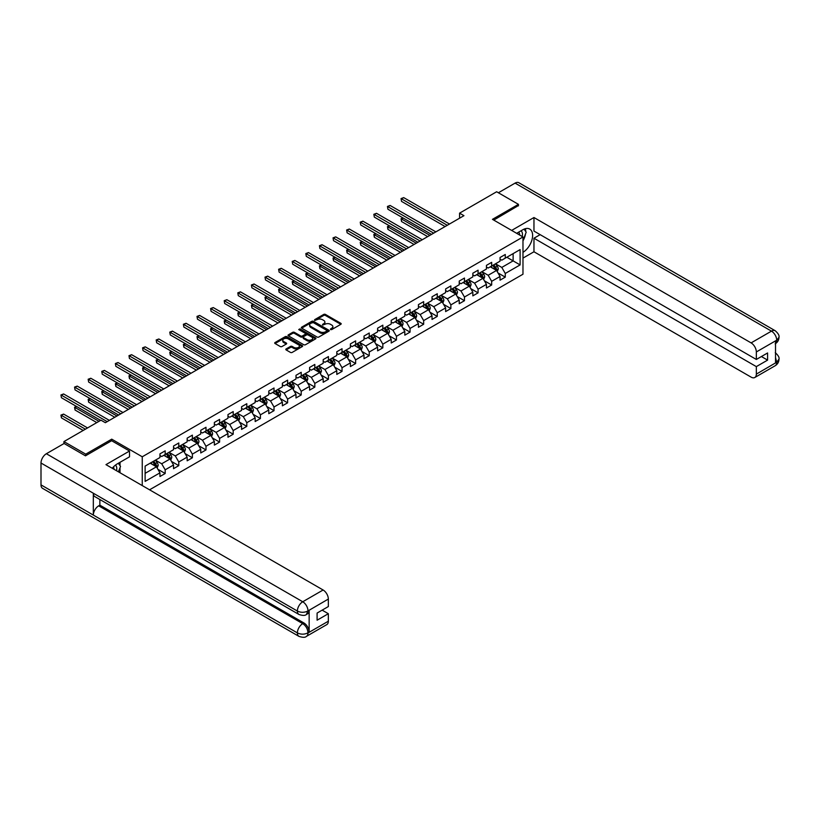 <?xml version="1.0" encoding="UTF-8"?>
<svg xmlns="http://www.w3.org/2000/svg" width="820" height="820" viewBox="0 0 820 820"><rect width="100%" height="100%" fill="white"/><g stroke="black" fill="none" stroke-linecap="round" stroke-linejoin="round"><path stroke-width="1.23" d="M330.542 329.568L331.741 329.568L340.833 324.32A1.209 0.697 0 0 0 340.833 323.326L325.427 314.429A1.209 0.697 0 0 0 323.715 314.429L314.624 319.687L314.624 320.374L317.002 319.697A3.874 2.235 0 0 1 322.475 319.697L323.756 320.435A3.874 2.235 0 0 1 324.894 322.014A3.874 2.235 0 0 1 323.756 323.603L322.588 324.976L324.956 324.289A3.874 2.235 0 0 1 330.439 324.289L331.721 325.038A3.874 2.235 0 0 1 332.858 326.616A3.874 2.235 0 0 1 331.721 328.195L330.542 329.568L330.542 328.871M286.139 348.93A1.209 0.697 0 0 0 286.139 349.914L290.464 352.415A1.209 0.697 0 0 0 292.176 352.415L302.272 346.583A1.209 0.697 0 0 0 302.272 345.589L286.867 336.692A1.209 0.697 0 0 0 285.155 336.692L275.059 342.524A1.209 0.697 0 0 0 275.059 343.518L280.276 346.532A1.209 0.697 0 0 0 281.988 346.532L286.313 344.031A1.209 0.697 0 0 0 286.313 343.047L283.72 341.55A3.239 1.865 0 0 1 282.777 340.228A3.239 1.865 0 0 1 284.776 338.506A3.239 1.865 0 0 1 288.302 338.906L298.449 344.759A3.239 1.865 0 0 1 299.392 346.081A3.239 1.865 0 0 1 297.393 347.813A3.239 1.865 0 0 1 293.867 347.403L292.176 346.429A1.209 0.697 0 0 0 290.464 346.429L286.139 348.93L286.139 349.914M111.725 440.77L111.725 439.161L85.731 454.157L63.939 441.58L63.939 443.589M111.725 439.161L142.249 456.781L522.976 236.959L522.976 274.218L149.568 489.806M518.445 205.851L518.445 204.344L492.461 219.34L522.976 236.959M518.445 204.344L496.643 191.757L459.579 213.149L459.579 218.181M63.939 441.58L100.993 420.178L105.36 422.7L463.946 215.67L459.579 213.149M317.084 337.04A1.209 0.697 0 0 0 318.795 337.04L328.892 331.208A1.209 0.697 0 0 0 328.892 330.224L313.486 321.327A1.209 0.697 0 0 0 311.774 321.327L301.678 327.159A1.209 0.697 0 0 0 301.678 328.143L317.084 337.04M299.064 329.753L299.925 329.865L299.925 328.861L315.587 337.912A1.209 0.697 0 0 1 315.587 338.896L305.481 344.728A1.209 0.697 0 0 1 303.769 344.728L288.363 335.831L292.689 333.351L292.689 332.346L288.363 334.847A1.209 0.697 0 0 0 288.363 335.831L288.363 334.847M292.689 333.351A1.209 0.697 0 0 1 294.401 333.351L294.401 332.346A1.209 0.697 0 0 0 292.689 332.346M294.401 332.346L300.653 335.954A1.209 0.697 0 0 0 302.365 335.954L305.224 334.304A1.209 0.697 0 0 0 305.224 333.309L298.726 329.558L299.925 328.861M142.249 485.583L142.249 456.781M157.901 469.296L165.179 473.499L165.179 469.819L173.553 464.991L173.553 468.661L178.78 465.637L178.78 461.967L187.155 457.13L187.155 460.809L192.382 457.785L192.382 454.116L200.756 449.278L200.756 452.958L205.994 449.934L205.994 446.254L214.358 441.426L214.358 445.096L219.596 442.082L219.596 438.403L227.97 433.575L227.97 437.244L233.198 434.221L233.198 430.551L241.572 425.713L241.572 429.393L246.799 426.369L246.799 422.7L255.174 417.862L255.174 421.541L260.411 418.518L260.411 414.838L268.776 410.01L268.776 413.68L274.013 410.666L274.013 406.986L282.387 402.159L282.387 405.828L287.615 402.804L287.615 399.135L295.989 394.297L295.989 397.977L301.217 394.953L301.217 391.284L309.591 386.445L309.591 390.125L314.818 387.101L314.818 383.422L323.193 378.594L323.193 382.263L328.43 379.25L328.43 375.57L336.794 370.732L336.794 374.412L342.032 371.388L342.032 367.719L350.406 362.881L350.406 366.56L355.634 363.537L355.634 359.867L364.008 355.029L364.008 358.709L369.236 355.685L369.236 352.005L377.61 347.178L377.61 350.847L382.837 347.834L382.837 344.154L391.212 339.316L391.212 342.996L396.449 339.972L396.449 336.303L404.813 331.464L404.813 335.144L410.051 332.12L410.051 328.441L418.425 323.613L418.425 327.293L423.653 324.269L423.653 320.589L432.027 315.761L432.027 319.431L437.255 316.417L437.255 312.738L445.629 307.9L445.629 311.579L450.867 308.556L450.867 304.886L459.231 300.048L459.231 303.728L464.468 300.704L464.468 297.024L472.832 292.197L472.832 295.866L478.07 292.853L478.07 289.173L486.444 284.345L486.444 288.015L491.672 284.991L491.672 281.321L500.046 276.483L500.046 280.163L505.274 277.139L505.274 273.47L520.106 264.911L520.106 249.598L513.125 253.626L513.125 260.883L520.106 264.911M165.179 473.499L159.951 476.512L159.951 472.843L145.119 481.401L145.119 466.098L159.951 457.539L159.951 453.86L165.179 450.836L165.179 454.516L173.553 449.678L173.553 446.008L178.78 442.984L178.78 446.664L187.155 441.826L187.155 438.157L192.382 435.133L192.382 438.803L200.756 433.975L200.756 430.295L205.994 427.281L205.994 430.951L214.358 426.123L214.358 422.443L219.596 419.42L219.596 423.099L227.97 418.261L227.97 414.592L233.198 411.568L233.198 415.248L241.572 410.41L241.572 406.73L246.799 403.717L246.799 407.386L255.174 402.558L255.174 398.879L260.411 395.865L260.411 399.535L268.776 394.707L268.776 391.027L274.013 388.003L274.013 391.683L282.387 386.845L282.387 383.176L287.615 380.152L287.615 383.832L295.989 378.994L295.989 375.314L301.217 372.3L301.217 375.97L309.591 371.142L309.591 367.462L314.818 364.439L314.818 368.118L323.193 363.28L323.193 359.611L328.43 356.587L328.43 360.267L336.794 355.429L336.794 351.76L342.032 348.736L342.032 352.415L350.406 347.577L350.406 343.898L355.634 340.884L355.634 344.554L364.008 339.726L364.008 336.046L369.236 333.022L369.236 336.702L377.61 331.864L377.61 328.195L382.837 325.171L382.837 328.851L391.212 324.013L391.212 320.343L396.449 317.319L396.449 320.989L404.813 316.161L404.813 312.481L410.051 309.468L410.051 313.137L418.425 308.31L418.425 304.63L423.653 301.606L423.653 305.286L432.027 300.448L432.027 296.779L437.255 293.755L437.255 297.434L445.629 292.596L445.629 288.927L450.867 285.903L450.867 289.573L459.231 284.745L459.231 281.065L464.468 278.052L464.468 281.721L472.832 276.893L472.832 273.214L478.07 270.19L478.07 273.87L486.444 269.032L486.444 265.362L491.672 262.338L491.672 266.018L500.046 261.18L500.046 257.511L505.274 254.487L505.274 258.156L520.106 249.598M163.785 455.315L170.058 458.944L161.694 463.782L155.41 460.153M159.951 455.52L161.694 456.525L165.179 454.516M161.694 463.782L165.179 469.819M170.058 458.944L173.553 464.991M177.386 447.464L183.67 451.092L175.296 455.92L169.012 452.302M173.553 447.669L175.296 448.673L178.78 446.664M175.296 455.92L178.78 461.967M183.67 451.092L187.155 457.13M190.988 439.612L197.272 443.241L188.897 448.068L182.624 444.45M187.155 439.817L188.897 440.822L192.382 438.803M188.897 448.068L192.382 454.116M197.272 443.241L200.756 449.278M204.6 431.761L210.873 435.379L202.499 440.217L196.226 436.588M200.756 431.955L202.499 432.97L205.994 430.951M202.499 440.217L205.994 446.254M210.873 435.379L214.358 441.426M218.202 423.899L224.475 427.527L216.111 432.365L209.828 428.737M214.358 424.104L216.111 425.108L219.596 423.099M216.111 432.365L219.596 438.403M224.475 427.527L227.97 433.575M231.804 416.047L238.087 419.676L229.713 424.504L223.429 420.885M227.97 416.252L229.713 417.257L233.198 415.248M229.713 424.504L233.198 430.551M238.087 419.676L241.572 425.713M245.405 408.196L251.689 411.824L243.314 416.652L237.031 413.024M241.572 408.401L243.314 409.405L246.799 407.386M243.314 416.652L246.799 422.7M251.689 411.824L255.174 417.862M259.007 400.344L265.29 403.963L256.916 408.801L250.643 405.172M255.174 400.539L256.916 401.554L260.411 399.535M256.916 408.801L260.411 414.838M265.29 403.963L268.776 410.01M272.619 392.483L278.892 396.111L270.518 400.949L264.245 397.321M268.776 392.688L270.518 393.692L274.013 391.683M270.518 400.949L274.013 406.986M278.892 396.111L282.387 402.159M286.221 384.631L292.494 388.26L284.13 393.087L277.847 389.469M282.387 384.836L284.13 385.841L287.615 383.832M284.13 393.087L287.615 399.135M292.494 388.26L295.989 394.297M299.823 376.78L306.106 380.408L297.732 385.236L291.448 381.607M295.989 376.985L297.732 377.989L301.217 375.97M297.732 385.236L301.217 391.284M306.106 380.408L309.591 386.445M313.424 368.928L319.708 372.546L311.333 377.384L305.06 373.756M309.591 369.123L311.333 370.138L314.818 368.118M311.333 377.384L314.818 383.422M319.708 372.546L323.193 378.594M327.026 361.066L333.309 364.695L324.935 369.533L318.662 365.904M323.193 361.271L324.935 362.276L328.43 360.267M324.935 369.533L328.43 375.57M333.309 364.695L336.794 370.732M340.638 353.215L346.911 356.843L338.547 361.671L332.264 358.053M336.794 353.42L338.547 354.424L342.032 352.415M338.547 361.671L342.032 367.719M346.911 356.843L350.406 362.881M354.24 345.363L360.513 348.992L352.149 353.82L345.866 350.191M350.406 345.568L352.149 346.573L355.634 344.554M352.149 353.82L355.634 359.867M360.513 348.992L364.008 355.029M367.842 337.512L374.125 341.13L365.751 345.968L359.467 342.34M364.008 337.707L365.751 338.711L369.236 336.702M365.751 345.968L369.236 352.005M374.125 341.13L377.61 347.178M381.443 329.65L387.727 333.279L379.352 338.117L373.079 334.488M377.61 329.855L379.352 330.86L382.837 328.851M379.352 338.117L382.837 344.154M387.727 333.279L391.212 339.316M395.055 321.799L401.328 325.427L392.954 330.255L386.681 326.637M391.212 322.004L392.954 323.008L396.449 320.989M392.954 330.255L396.449 336.303M401.328 325.427L404.813 331.464M408.657 313.947L414.93 317.565L406.566 322.404L400.283 318.775M404.813 314.142L406.566 315.157L410.051 313.137M406.566 322.404L410.051 328.441M414.93 317.565L418.425 323.613M422.259 306.096L428.542 309.714L420.168 314.552L413.885 310.923M418.425 306.29L420.168 307.295L423.653 305.286M420.168 314.552L423.653 320.589M428.542 309.714L432.027 315.761M435.861 298.234L442.144 301.862L433.77 306.7L427.486 303.072M432.027 298.439L433.77 299.443L437.255 297.434M433.77 306.7L437.255 312.738M442.144 301.862L445.629 307.9M449.462 290.382L455.746 294.011L447.371 298.839L441.098 295.22M445.629 290.587L447.371 291.592L450.867 289.573M447.371 298.839L450.867 304.886M455.746 294.011L459.231 300.048M463.074 282.531L469.347 286.149L460.973 290.987L454.7 287.359M459.231 282.726L460.973 283.74L464.468 281.721M460.973 290.987L464.468 297.024M469.347 286.149L472.832 292.197M476.676 274.68L482.949 278.298L474.585 283.136L468.302 279.507M472.832 274.874L474.585 275.879L478.07 273.87M474.585 283.136L478.07 289.173M482.949 278.298L486.444 284.345M490.278 266.818L496.561 270.446L488.187 275.274L481.904 271.656M486.444 267.023L488.187 268.027L491.672 266.018M488.187 275.274L491.672 281.321M496.561 270.446L500.046 276.483M506.842 257.254L513.125 260.883L501.789 267.422L495.505 263.804M500.046 259.171L501.789 260.176L505.274 258.156M501.789 267.422L505.274 273.47M85.731 454.157L85.731 455.674M145.119 473.345L156.456 466.795L150.183 463.177M156.456 466.795L159.951 472.843M497.996 272.937L505.274 277.139M484.394 280.788L491.672 284.991M470.793 288.65L478.07 292.853M457.181 296.502L464.468 300.704M443.579 304.353L450.867 308.556M429.977 312.205L437.255 316.417M416.375 320.066L423.653 324.269M402.763 327.918L410.051 332.12M389.162 335.769L396.449 339.972M375.56 343.621L382.837 347.834M361.958 351.483L369.236 355.685M348.356 359.334L355.634 363.537M334.744 367.186L342.032 371.388M321.143 375.037L328.43 379.25M307.541 382.899L314.818 387.101M293.939 390.75L301.217 394.953M280.337 398.602L287.615 402.804M266.726 406.453L274.013 410.666M253.124 414.315L260.411 418.518M239.522 422.167L246.799 426.369M225.92 430.018L233.198 434.221M212.318 437.88L219.596 442.082M198.707 445.731L205.994 449.934M185.105 453.583L192.382 457.785M171.503 461.434L178.78 465.637M330.88 329.691L331.721 329.199A3.874 2.235 0 0 0 332.858 327.621L332.858 326.616M324.894 322.014L324.894 323.029A3.874 2.235 0 0 1 323.756 324.607L322.926 325.089M340.833 323.326L340.833 324.32L325.427 315.444A1.209 0.697 0 0 0 323.715 315.444L314.962 320.497M328.892 330.224L328.892 331.208L313.486 322.332A1.209 0.697 0 0 0 311.774 322.332L301.688 328.154M326.76 331.065L326.76 330.368L313.23 322.557L310.79 323.275A3.874 2.235 0 0 0 309.663 324.863A3.874 2.235 0 0 0 310.79 326.442L320.036 331.782A3.874 2.235 0 0 0 325.519 331.782L326.76 331.065L326.76 332.069L327.006 330.716M309.663 324.863L309.663 325.868A3.874 2.235 0 0 0 310.79 327.446L310.79 326.442M326.76 332.069L325.519 332.787A3.874 2.235 0 0 1 320.036 332.787L310.79 327.446M294.401 333.351L300.653 336.958A1.209 0.697 0 0 0 302.365 336.958L305.224 335.308A1.209 0.697 0 0 0 305.583 334.816L305.583 333.801M299.925 329.865L315.567 338.906M307.131 339.695A3.239 1.865 0 0 0 310.657 340.105A3.239 1.865 0 0 0 312.666 338.373A3.239 1.865 0 0 0 311.713 337.051L308.135 334.99A1.209 0.697 0 0 0 306.424 334.99L303.564 336.651A1.209 0.697 0 0 0 303.564 337.635L307.131 339.695L307.131 340.71A3.239 1.865 0 0 0 310.657 341.11A3.239 1.865 0 0 0 312.666 339.388L312.666 338.373M303.205 337.143L303.205 338.147A1.209 0.697 0 0 0 303.564 338.639L303.564 337.635M307.131 340.71L303.564 338.639M299.392 346.081L299.392 347.096A3.239 1.865 0 0 1 297.393 348.818A3.239 1.865 0 0 1 293.867 348.418L292.176 347.434A1.209 0.697 0 0 0 290.464 347.434L286.159 349.925M282.777 340.228L282.777 341.233A3.239 1.865 0 0 0 283.72 342.555L283.72 341.55M286.293 344.041L283.72 342.555M302.272 345.589L302.272 346.583L286.867 337.707A1.209 0.697 0 0 0 285.155 337.707L275.069 343.529L275.059 342.524M497.248 271.635L498.283 269.021A3.27 1.886 -120 0 0 497.238 266.244L495.444 263.835M492.307 267.986L491.077 266.356M403.184 218.048L401.533 219.001L401.533 221.523L427.661 236.611M492.738 265.403L494.542 267.802A3.27 1.886 60 0 1 495.475 269.77L496.52 269.165A3.27 1.886 -120 0 0 495.587 267.197L493.783 264.798M492.963 265.27L494.962 267.935A1.66 0.963 60 0 1 495.259 268.437L496.52 269.165M401.533 221.523L401.052 218.725L429.844 235.35M401.052 218.725L402.999 217.935M447.289 225.285L401.533 198.87L403.707 197.61L449.462 224.024M445.106 226.546L401.533 201.382L401.052 198.594L403.707 197.61M401.533 201.382L401.052 198.594M522.186 236.508A8.015 4.633 120 0 0 520.997 230.809M519.634 235.032A5.484 3.167 120 0 0 518.496 232.275A5.484 3.167 120 0 0 518.486 232.265M524.062 229.139L526.204 232.183L522.976 240.496M116.512 470.721A8.015 4.633 120 0 0 115.446 465.114M113.959 469.245A5.484 3.167 120 0 0 113.396 466.99M118.336 463.279L120.53 466.395L118.418 471.828M522.976 252.314A13.878 8.005 120 0 0 531.903 240.086A13.878 8.005 120 0 0 529.74 229.077A13.878 8.005 120 0 0 522.801 229.764L516.661 233.31M522.976 258.115L533.963 251.771L533.963 238.22L756.337 366.612L756.337 374.115L776.827 362.173L775.525 362.778L775.525 341.13L776.704 340.197L756.337 351.954A7.4 4.274 -120 0 0 751.11 342.893L771.466 331.136L515.083 183.116L498.386 192.761M540.154 234.653L533.963 238.22M761.401 356.536L767.592 360.113L767.592 352.969L756.337 359.457L533.963 231.076L533.963 217.525L751.11 342.893M511.639 230.42L533.963 217.525M533.963 251.771L751.11 377.128A7.4 4.274 -120 0 0 754.81 377.497A7.4 4.274 -120 0 0 756.337 374.115M515.083 183.116A7.585 4.377 -60 0 1 518.875 182.747L775.259 330.767A7.585 4.377 -60 0 0 771.466 331.136A7.4 4.274 60 0 1 776.704 340.197M756.337 359.457L756.337 351.954M767.592 360.113L756.337 366.612M518.445 205.543L493.763 220.098M522.976 240.895A13.878 8.005 120 0 0 525.507 233.987M525.722 231.506A13.878 8.005 120 0 0 525.384 228.677M775.525 357.602L776.704 362.102M775.259 352.661C778.241 355.337 779.482 357.479 779 359.078L776.837 362.173M775.259 330.767C778.231 333.412 779.482 335.575 779 337.235L776.837 340.279M298.952 614.467A7.585 4.377 -60 0 1 297.383 611.043C300.868 612.724 304.363 612.704 307.838 611.002L306.444 614.457C305.204 615.717 302.703 615.717 298.952 614.467L94.894 496.653A7.585 4.377 -60 0 1 93.326 493.23L41 463.023A7.585 4.377 -60 0 1 46.361 453.737L64.114 443.487L85.475 455.828L111.633 440.719L129.509 451.041L129.509 456.832L117.127 463.976A13.878 8.005 120 0 0 112.268 468.271M129.509 451.041L105.964 464.632L323.111 590A7.4 4.274 60 0 1 328.338 599.061L328.338 606.564L317.094 613.063L317.094 620.207L328.338 613.708L328.338 621.211A7.4 4.274 60 0 1 326.811 624.604L306.444 636.361A7.4 4.274 -120 0 0 307.982 632.968L328.338 621.211M119.699 472.566L122.621 474.247M120.007 472.392L120.007 467.738M120.007 465.657L120.007 462.316M306.444 636.361C305.265 637.611 302.764 637.611 298.952 636.371L42.568 488.351A7.585 4.377 -60 0 1 41 484.876L93.326 515.083A7.585 4.377 -60 0 1 98.687 505.848L302.744 623.651L303.923 622.974A7.4 4.274 60 0 1 309.15 632.035L309.15 610.387A7.4 4.274 60 0 1 307.623 613.78L306.444 614.457M41 463.023L41 484.876M46.361 453.737L302.744 601.757A7.585 4.377 -60 0 0 297.383 611.043L93.326 493.23L93.326 515.083L297.383 632.896C300.858 634.577 304.353 634.577 307.848 632.896L307.982 632.968M328.338 613.708L322.147 610.141M99.866 499.523L99.866 505.161L303.923 622.974M99.866 505.161L98.687 505.848M483.646 279.497L484.681 276.883A3.27 1.886 -120 0 0 483.636 274.095L481.832 271.697M478.695 275.848L477.476 274.208M389.582 225.9L387.921 226.863L387.921 229.374L414.059 244.462M479.136 273.255L480.93 275.653A3.27 1.886 60 0 1 481.873 277.621L482.918 277.016A3.27 1.886 -120 0 0 481.976 275.048L480.182 272.65M479.362 273.121L481.36 275.786A1.66 0.963 60 0 1 481.658 276.299L482.918 277.016M387.921 229.374L387.45 226.586L416.242 243.212M387.45 226.586L389.387 225.797M470.034 287.348L471.08 284.735A3.27 1.886 -120 0 0 470.034 281.947L468.23 279.548M465.094 283.699L463.874 282.07M375.98 233.761L374.32 234.715L374.32 237.236L400.457 252.324M465.524 281.106L467.328 283.515A3.27 1.886 60 0 1 468.261 285.473L469.306 284.878A3.27 1.886 -120 0 0 468.374 282.91L466.58 280.502M465.76 280.973L467.759 283.648A1.66 0.963 60 0 1 468.056 284.151L469.306 284.878M374.32 237.236L373.838 234.438L402.64 251.063M373.838 234.438L375.785 233.649M433.678 233.136L387.921 206.722L390.105 205.461L435.861 231.875M431.505 234.397L387.921 209.243L387.45 206.445L390.105 205.461M387.921 209.243L387.45 206.445M420.076 240.988L374.32 214.573L376.503 213.313L422.259 239.737M417.903 242.248L374.32 217.095L373.838 214.297L376.503 213.313M374.32 217.095L373.838 214.297M456.432 295.2L457.468 292.586A3.27 1.886 -120 0 0 456.432 289.808L454.628 287.4M451.492 291.551L450.272 289.921M362.378 241.613L360.718 242.566L360.718 245.088L386.856 260.176M451.922 288.968L453.726 291.366A3.27 1.886 60 0 1 454.659 293.334L455.705 292.73A3.27 1.886 -120 0 0 454.772 290.762L452.968 288.363M452.148 288.835L454.147 291.5A1.66 0.963 60 0 1 454.454 292.002L455.705 292.73M360.718 245.088L360.236 242.289L389.029 258.915M360.236 242.289L362.184 241.5M442.831 303.051L443.866 300.438A3.27 1.886 -120 0 0 442.82 297.66L441.027 295.261M437.89 299.402L436.66 297.773M348.766 249.464L347.116 250.418L347.116 252.939L373.254 268.027M438.321 296.819L440.125 299.218A3.27 1.886 60 0 1 441.057 301.186L442.103 300.581A3.27 1.886 -120 0 0 441.17 298.613L439.366 296.215M438.546 296.686L440.545 299.351A1.66 0.963 60 0 1 440.852 299.853L442.103 300.581M347.116 252.939L346.635 250.141L375.427 266.766M346.635 250.141L348.582 249.352M429.229 310.913L430.264 308.299A3.27 1.886 -120 0 0 429.219 305.511L427.425 303.113M424.278 307.264L423.058 305.624M335.165 257.316L333.514 258.279L333.514 260.791L359.642 275.879M424.719 304.671L426.513 307.069A3.27 1.886 60 0 1 427.456 309.037L428.501 308.433A3.27 1.886 -120 0 0 427.568 306.475L425.764 304.066M424.944 304.538L426.943 307.203A1.66 0.963 60 0 1 427.24 307.715L428.501 308.433M333.514 260.791L333.033 258.003L361.825 274.628M333.033 258.003L334.98 257.213M406.474 248.849L360.718 222.425L362.901 221.174L408.657 247.589M404.291 250.11L360.718 224.946L360.236 222.148L362.901 221.174M360.718 224.946L360.236 222.148M392.872 256.701L347.116 230.287L349.299 229.026L395.055 255.44M390.689 257.962L347.116 232.798L346.635 230.01L349.299 229.026M347.116 232.798L346.635 230.01M379.27 264.553L333.514 238.138L335.687 236.877L381.443 263.292M377.087 265.813L333.514 240.66L333.033 237.861L335.687 236.877M333.514 240.66L333.033 237.861M415.627 318.765L416.662 316.151A3.27 1.886 -120 0 0 415.617 313.363L413.813 310.964M410.676 315.116L409.457 313.486M321.563 265.178L319.902 266.131L319.902 268.652L346.04 283.74M411.117 312.522L412.911 314.931A3.27 1.886 60 0 1 413.854 316.889L414.899 316.294A3.27 1.886 -120 0 0 413.957 314.327L412.163 311.918M411.343 312.389L413.341 315.064A1.66 0.963 60 0 1 413.639 315.567L414.899 316.294M319.902 268.652L319.431 265.854L348.223 282.48M319.431 265.854L321.368 265.065M365.659 272.404L319.902 245.99L322.086 244.729L367.842 271.154M363.485 273.665L319.902 248.511L319.431 245.713L322.086 244.729M319.902 248.511L319.431 245.713M402.015 326.616L403.061 324.002A3.27 1.886 -120 0 0 402.015 321.225L400.211 318.816M397.075 322.967L395.855 321.337M307.961 273.029L306.301 273.983L306.301 276.504L332.438 291.592M397.505 320.384L399.309 322.783A3.27 1.886 60 0 1 400.242 324.751L401.287 324.146A3.27 1.886 -120 0 0 400.355 322.178L398.561 319.779M397.741 320.251L399.729 322.916A1.66 0.963 60 0 1 400.037 323.418L401.287 324.146M306.301 276.504L305.819 273.706L334.621 290.331M305.819 273.706L307.766 272.916M352.057 280.266L306.301 253.841L308.484 252.591L354.24 279.005M349.884 281.526L306.301 256.363L305.819 253.564L308.484 252.591M306.301 256.363L305.819 253.564M388.413 334.468L389.449 331.854A3.27 1.886 -120 0 0 388.413 329.076L386.609 326.678M383.473 330.819L382.253 329.189M294.359 280.881L292.699 281.844L292.699 284.356L318.837 299.443M383.904 328.236L385.707 330.634A3.27 1.886 60 0 1 386.64 332.602L387.686 331.997A3.27 1.886 -120 0 0 386.753 330.029L384.949 327.631M384.129 328.103L386.128 330.767A1.66 0.963 60 0 1 386.435 331.27L387.686 331.997M292.699 284.356L292.217 281.567L321.01 298.183M292.217 281.567L294.165 280.768M338.455 288.117L292.699 261.703L294.882 260.442L340.638 286.856M336.272 289.378L292.699 264.214L292.217 261.426L294.882 260.442M292.699 264.214L292.217 261.426M374.812 342.329L375.847 339.716A3.27 1.886 -120 0 0 374.801 336.928L373.008 334.529M369.871 338.68L368.641 337.04M280.747 288.732L279.097 289.696L279.097 292.207L305.235 307.295M370.302 336.087L372.106 338.496A3.27 1.886 60 0 1 373.038 340.454L374.084 339.849A3.27 1.886 -120 0 0 373.151 337.891L371.347 335.482M370.527 335.954L372.526 338.619A1.66 0.963 60 0 1 372.833 339.131L374.084 339.849M279.097 292.207L278.615 289.419L307.408 306.044M278.615 289.419L280.563 288.63M324.853 295.969L279.097 269.555L281.27 268.294L327.026 294.708M322.67 297.229L279.097 272.076L278.615 269.278L281.27 268.294M279.097 272.076L278.615 269.278M361.21 350.181L362.245 347.567A3.27 1.886 -120 0 0 361.2 344.779L359.406 342.381M356.259 346.532L355.039 344.902M267.146 296.594L265.495 297.547L265.495 300.069L291.623 315.157M356.7 343.939L358.494 346.347A3.27 1.886 60 0 1 359.437 348.315L360.482 347.711A3.27 1.886 -120 0 0 359.539 345.743L357.745 343.334M356.925 343.816L358.924 346.481A1.66 0.963 60 0 1 359.221 346.983L360.482 347.711M265.495 300.069L265.014 297.27L293.806 313.896M265.014 297.27L266.961 296.481M311.252 303.83L265.495 277.406L267.668 276.145L313.424 302.57M309.068 305.081L265.495 279.928L265.014 277.129L267.668 276.145M265.495 279.928L265.014 277.129M347.598 358.032L348.643 355.419A3.27 1.886 -120 0 0 347.598 352.641L345.794 350.232M342.657 354.383L341.438 352.754M253.544 304.445L251.883 305.399L251.883 307.92L278.021 323.008M343.098 351.8L344.892 354.199A3.27 1.886 60 0 1 345.825 356.167L346.88 355.562A3.27 1.886 -120 0 0 345.937 353.594L344.144 351.196M343.324 351.667L345.322 354.332A1.66 0.963 60 0 1 345.62 354.834L346.88 355.562M251.883 307.92L251.412 305.122L280.204 321.747M251.412 305.122L253.349 304.333M297.639 311.682L251.883 285.257L254.067 284.007L299.823 310.421M295.466 312.943L251.883 287.779L251.412 284.981L254.067 284.007M251.883 287.779L251.412 284.981M333.996 365.884L335.031 363.28A3.27 1.886 -120 0 0 333.996 360.492L332.192 358.094M329.056 362.235L327.836 360.605M239.942 312.297L238.282 313.26L238.282 315.772L264.419 330.86M329.486 359.652L331.29 362.05A3.27 1.886 60 0 1 332.223 364.018L333.268 363.414A3.27 1.886 -120 0 0 332.336 361.446L330.532 359.047M329.722 359.519L331.71 362.184A1.66 0.963 60 0 1 332.018 362.686L333.268 363.414M238.282 315.772L237.8 312.984L266.603 329.599M237.8 312.984L239.747 312.184M284.038 319.534L238.282 293.119L240.465 291.858L286.221 318.273M281.854 320.794L238.282 295.63L237.8 292.842L240.465 291.858M238.282 295.63L237.8 292.842M320.394 373.746L321.43 371.132A3.27 1.886 -120 0 0 320.394 368.344L318.59 365.945M315.454 370.097L314.234 368.457M226.34 320.148L224.68 321.112L224.68 323.623L250.817 338.711M315.885 367.503L317.688 369.912A3.27 1.886 60 0 1 318.621 371.87L319.667 371.265A3.27 1.886 -120 0 0 318.734 369.308L316.93 366.899M316.11 367.37L318.109 370.035A1.66 0.963 60 0 1 318.416 370.548L319.667 371.265M224.68 323.623L224.198 320.835L252.99 337.461M224.198 320.835L226.146 320.046M270.436 327.385L224.68 300.971L226.863 299.71L272.619 326.124M268.253 328.646L224.68 303.492L224.198 300.694L226.863 299.71M224.68 303.492L224.198 300.694M306.793 381.597L307.828 378.983A3.27 1.886 -120 0 0 306.782 376.206L304.989 373.797M301.852 377.948L300.622 376.318M212.728 328.01L211.078 328.963L211.078 331.485L237.205 346.573M302.283 375.355L304.087 377.764A3.27 1.886 60 0 1 305.019 379.732L306.065 379.127A3.27 1.886 -120 0 0 305.132 377.159L303.328 374.75M302.508 375.232L304.507 377.897A1.66 0.963 60 0 1 304.804 378.399L306.065 379.127M211.078 331.485L210.596 328.687L239.389 345.312M210.596 328.687L212.544 327.897M256.834 335.247L211.078 308.822L213.251 307.561L259.007 333.986M254.651 336.497L211.078 311.344L210.596 308.545L213.251 307.561M211.078 311.344L210.596 308.545M293.191 389.449L294.226 386.835A3.27 1.886 -120 0 0 293.181 384.057L291.377 381.648M288.24 385.8L287.02 384.17M199.127 335.862L197.466 336.815L197.466 339.337L223.604 354.424M288.681 383.217L290.475 385.615A3.27 1.886 60 0 1 291.418 387.583L292.463 386.978A3.27 1.886 -120 0 0 291.52 385.01L289.726 382.612M288.906 383.083L290.905 385.748A1.66 0.963 60 0 1 291.202 386.251L292.463 386.978M197.466 339.337L196.995 336.538L225.787 353.164M196.995 336.538L198.932 335.749M243.232 343.098L197.466 316.684L199.649 315.423L245.405 341.837M241.049 344.359L197.466 319.195L196.995 316.407L199.649 315.423M197.466 319.195L196.995 316.407M279.579 397.31L280.624 394.697A3.27 1.886 -120 0 0 279.579 391.909L277.775 389.51M274.638 393.651L273.419 392.021M185.525 343.713L183.864 344.677L183.864 347.188L210.002 362.276M275.079 391.068L276.873 393.467A3.27 1.886 60 0 1 277.806 395.435L278.851 394.83A3.27 1.886 -120 0 0 277.918 392.862L276.125 390.463M275.305 390.935L277.303 393.6A1.66 0.963 60 0 1 277.601 394.102L278.851 394.83M183.864 347.188L183.383 344.4L212.185 361.015M183.383 344.4L185.33 343.601M229.62 350.95L183.864 324.535L186.048 323.275L231.804 349.689M227.447 352.21L183.864 327.047L183.383 324.259L186.048 323.275M183.864 327.047L183.383 324.259M265.977 405.162L267.012 402.548A3.27 1.886 -120 0 0 265.977 399.76L264.173 397.362M261.037 401.513L259.817 399.873M171.923 351.575L170.263 352.528L170.263 355.039L196.4 370.138M261.467 398.92L263.271 401.328A3.27 1.886 60 0 1 264.204 403.286L265.249 402.681A3.27 1.886 -120 0 0 264.317 400.724L262.513 398.315M261.703 398.786L263.691 401.452A1.66 0.963 60 0 1 263.999 401.964L265.249 402.681M170.263 355.039L169.781 352.252L198.583 368.877M169.781 352.252L171.728 351.462M216.019 358.801L170.263 332.387L172.446 331.126L218.202 357.551M213.835 360.062L170.263 334.909L169.781 332.11L172.446 331.126M170.263 334.909L169.781 332.11M252.375 413.013L253.411 410.4A3.27 1.886 -120 0 0 252.365 407.622L250.571 405.213M247.435 409.364L246.205 407.735M158.321 359.426L156.661 360.38L156.661 362.901L182.798 377.989M247.865 406.771L249.669 409.18A3.27 1.886 60 0 1 250.602 411.148L251.648 410.543A3.27 1.886 -120 0 0 250.715 408.575L248.911 406.166M248.091 406.648L250.09 409.313A1.66 0.963 60 0 1 250.397 409.815L251.648 410.543M156.661 362.901L156.179 360.103L184.971 376.728M156.179 360.103L158.127 359.314M202.417 366.663L156.661 340.238L158.844 338.988L204.6 365.402M200.234 367.913L156.661 342.76L156.179 339.962L158.844 338.988M156.661 342.76L156.179 339.962M238.774 420.865L239.809 418.251A3.27 1.886 -120 0 0 238.763 415.473L236.97 413.065M233.833 417.216L232.603 415.586M144.709 367.278L143.059 368.231L143.059 370.753L169.186 385.841M234.264 414.633L236.058 417.031A3.27 1.886 60 0 1 237 418.999L238.046 418.395A3.27 1.886 -120 0 0 237.113 416.427L235.309 414.028M234.489 414.5L236.488 417.165A1.66 0.963 60 0 1 236.785 417.667L238.046 418.395M143.059 370.753L142.577 367.954L171.37 384.58M142.577 367.954L144.525 367.165M188.815 374.514L143.059 348.1L145.232 346.839L190.988 373.254M186.632 375.775L143.059 350.611L142.577 347.823L145.232 346.839M143.059 350.611L142.577 347.823M225.172 428.727L226.207 426.113A3.27 1.886 -120 0 0 225.162 423.325L223.358 420.926M220.221 425.067L219.001 423.438M131.108 375.13L129.447 376.093L129.447 378.604L155.585 393.692M220.662 422.484L222.456 424.883A3.27 1.886 60 0 1 223.399 426.851L224.444 426.246A3.27 1.886 -120 0 0 223.501 424.278L221.707 421.88M220.887 422.351L222.886 425.016A1.66 0.963 60 0 1 223.183 425.529L224.444 426.246M129.447 378.604L128.976 375.816L157.768 392.442M128.976 375.816L130.913 375.017M175.203 382.366L129.447 355.952L131.63 354.691L177.386 381.105M173.03 383.627L129.447 358.463L128.976 355.675L131.63 354.691M129.447 358.463L128.976 355.675M211.56 436.578L212.605 433.964A3.27 1.886 -120 0 0 211.56 431.176L209.756 428.778M206.619 432.929L205.4 431.299M117.506 382.991L115.845 383.944L115.845 386.456L141.983 401.554M207.05 430.336L208.854 432.745A3.27 1.886 60 0 1 209.787 434.702L210.832 434.098A3.27 1.886 -120 0 0 209.899 432.14L208.106 429.731M207.286 430.203L209.274 432.868A1.66 0.963 60 0 1 209.582 433.38L210.832 434.098M115.845 386.456L115.364 383.668L144.166 400.293M115.364 383.668L117.311 382.878M161.601 390.217L115.845 363.803L118.029 362.542L163.785 388.967M159.428 391.478L115.845 366.325L115.364 363.526L118.029 362.542M115.845 366.325L115.364 363.526M197.958 444.43L198.993 441.816A3.27 1.886 -120 0 0 197.958 439.038L196.154 436.63M193.018 440.781L191.798 439.151M103.904 390.843L102.244 391.796L102.244 394.317L128.381 409.405M193.448 438.187L195.252 440.596A3.27 1.886 60 0 1 196.185 442.564L197.23 441.959A3.27 1.886 -120 0 0 196.298 439.991L194.494 437.593M193.674 438.064L195.672 440.729A1.66 0.963 60 0 1 195.98 441.232L197.23 441.959M102.244 394.317L101.762 391.519L130.554 408.145M101.762 391.519L103.709 390.73M148 398.079L102.244 371.655L104.427 370.404L150.183 396.818M145.816 399.33L102.244 374.176L101.762 371.378L104.427 370.404M102.244 374.176L101.762 371.378M184.357 452.281L185.392 449.667A3.27 1.886 -120 0 0 184.346 446.89L182.552 444.481M179.416 448.632L178.186 447.002M90.292 398.694L88.642 399.647L88.642 402.169L114.779 417.257M179.846 446.049L181.65 448.448A3.27 1.886 60 0 1 182.583 450.416L183.629 449.811A3.27 1.886 -120 0 0 182.696 447.843L180.892 445.444M180.072 445.916L182.071 448.581A1.66 0.963 60 0 1 182.378 449.083L183.629 449.811M88.642 402.169L88.16 399.371L116.952 415.996M88.16 399.371L90.108 398.582M134.398 405.931L88.642 379.516L90.815 378.256L136.581 404.67M132.215 407.191L88.642 382.028L88.16 379.24L90.815 378.256M88.642 382.028L88.16 379.24M170.755 460.143L171.79 457.529A3.27 1.886 -120 0 0 170.744 454.741L168.951 452.343M165.804 456.494L164.584 454.854M76.69 406.546L75.04 407.509L75.04 410.02L96.811 422.597M166.245 453.901L168.038 456.299A3.27 1.886 60 0 1 168.982 458.267L170.027 457.662A3.27 1.886 -120 0 0 169.094 455.694L167.29 453.296M166.47 453.767L168.469 456.432A1.66 0.963 60 0 1 168.766 456.945L170.027 457.662M75.04 410.02L74.558 407.232L98.994 421.336M74.558 407.232L76.506 406.443M120.796 413.782L75.04 387.368L77.213 386.107L122.969 412.521M118.613 415.043L75.04 389.879L74.558 387.091L77.213 386.107M75.04 389.879L74.558 387.091M157.153 467.994L158.188 465.381A3.27 1.886 -120 0 0 157.143 462.593L155.339 460.194M152.202 464.345L150.982 462.716M87.566 427.927L63.611 414.1L61.428 415.361L61.428 417.882L83.21 430.449M152.643 461.752L154.437 464.161A3.27 1.886 60 0 1 155.369 466.119L156.425 465.514A3.27 1.886 -120 0 0 155.482 463.556L153.688 461.147M152.868 461.619L154.867 464.284A1.66 0.963 60 0 1 155.164 464.796L156.425 465.514M61.428 417.882L60.957 415.084L85.382 429.188M60.957 415.084L63.611 414.1M107.184 421.634L61.428 395.219L63.611 393.959L109.367 420.383M100.645 420.383L61.428 397.741L60.957 394.943L63.611 393.959M61.428 397.741L60.957 394.943M331.721 329.199L331.721 328.195M322.588 324.976L322.588 324.279M323.756 324.607L323.756 323.603M314.624 320.374L314.624 319.687M323.715 315.444L323.715 314.429M325.427 315.444L325.427 314.429M301.678 328.143L301.678 327.159M311.774 322.332L311.774 321.327M313.486 322.332L313.486 321.327M320.036 332.787L320.036 331.782M325.519 332.787L325.519 331.782M300.653 336.958L300.653 335.954M302.365 336.958L302.365 335.954M305.224 335.308L305.224 334.304M315.587 338.896L315.587 337.912M290.464 347.434L290.464 346.429M292.176 347.434L292.176 346.429M293.867 348.418L293.867 347.403M286.313 344.031L286.313 343.047M285.155 337.707L285.155 336.692M286.867 337.707L286.867 336.692M496.233 270.262L498.263 269.093M495.587 267.197L497.238 266.244M493.261 268.54L494.542 267.802M779 359.109C778.918 362.01 777.637 364.223 775.166 365.74A7.4 4.274 -120 0 0 776.704 362.358M775.525 343.59L776.704 340.454M309.15 632.035L307.848 632.896M328.338 599.061L307.848 611.002M307.982 611.064L309.15 610.387M307.982 610.818A7.4 4.274 60 0 0 302.744 601.757L323.111 590M298.952 636.371A7.585 4.377 -60 0 1 297.383 632.896A7.585 4.377 -60 0 1 302.744 623.651C305.891 625.762 307.643 628.786 307.982 632.722M482.631 278.113L484.661 276.945M481.976 275.048L483.636 274.095M479.659 276.391L480.93 275.653M469.03 285.965L471.049 284.796M468.374 282.91L470.034 281.947M466.047 284.253L467.328 283.515M455.418 293.827L457.447 292.648M454.772 290.762L456.432 289.808M452.445 292.104L453.726 291.366M441.816 301.678L443.845 300.51M441.17 298.613L442.82 297.66M438.843 299.956L440.125 299.218M428.214 309.529L430.244 308.361M427.568 306.475L429.219 305.511M425.242 307.808L426.513 307.069M414.612 317.381L416.642 316.212M413.957 314.327L415.617 313.363M411.64 315.669L412.911 314.931M401.011 325.243L403.03 324.064M400.355 322.178L402.015 321.225M398.028 323.521L399.309 322.783M387.399 333.094L389.428 331.926M386.753 330.029L388.413 329.076M384.426 331.372L385.707 330.634M373.797 340.946L375.827 339.777M373.151 337.891L374.801 336.928M370.824 339.224L372.106 338.496M360.195 348.797L362.225 347.629M359.539 345.743L361.2 344.779M357.223 347.085L358.494 346.347M346.593 356.659L348.623 355.48M345.937 353.594L347.598 352.641M343.611 354.937L344.892 354.199M332.992 364.51L335.011 363.342M332.336 361.446L333.996 360.492M330.009 362.788L331.29 362.05M319.38 372.362L321.409 371.193M318.734 369.308L320.394 368.344M316.407 370.65L317.688 369.912M305.778 380.213L307.808 379.045M305.132 377.159L306.782 376.206M302.805 378.502L304.087 377.764M292.176 388.075L294.206 386.896M291.52 385.01L293.181 384.057M289.204 386.353L290.475 385.615M278.574 395.927L280.604 394.758M277.918 392.862L279.579 391.909M275.592 394.205L276.873 393.467M264.973 403.778L266.992 402.61M264.317 400.724L265.977 399.76M261.99 402.066L263.271 401.328M251.361 411.63L253.39 410.461M250.715 408.575L252.365 407.622M248.388 409.918L249.669 409.18M237.759 419.491L239.788 418.313M237.113 416.427L238.763 415.473M234.786 417.769L236.058 417.031M224.157 427.343L226.187 426.174M223.501 424.278L225.162 423.325M221.185 425.621L222.456 424.883M210.555 435.194L212.575 434.026M209.899 432.14L211.56 431.176M207.573 433.483L208.854 432.745M196.943 443.046L198.973 441.877M196.298 439.991L197.958 439.038M193.971 441.334L195.252 440.596M183.342 450.908L185.371 449.739M182.696 447.843L184.346 446.89M180.369 449.186L181.65 448.448M169.74 458.759L171.769 457.591M169.094 455.694L170.744 454.741M166.767 457.037L168.038 456.299M156.138 466.611L158.168 465.442M155.482 463.556L157.143 462.593M153.166 464.899L154.437 464.161M754.81 377.497L775.166 365.74M779 337.256C778.897 340.136 777.626 342.329 775.166 343.836"/></g></svg>
